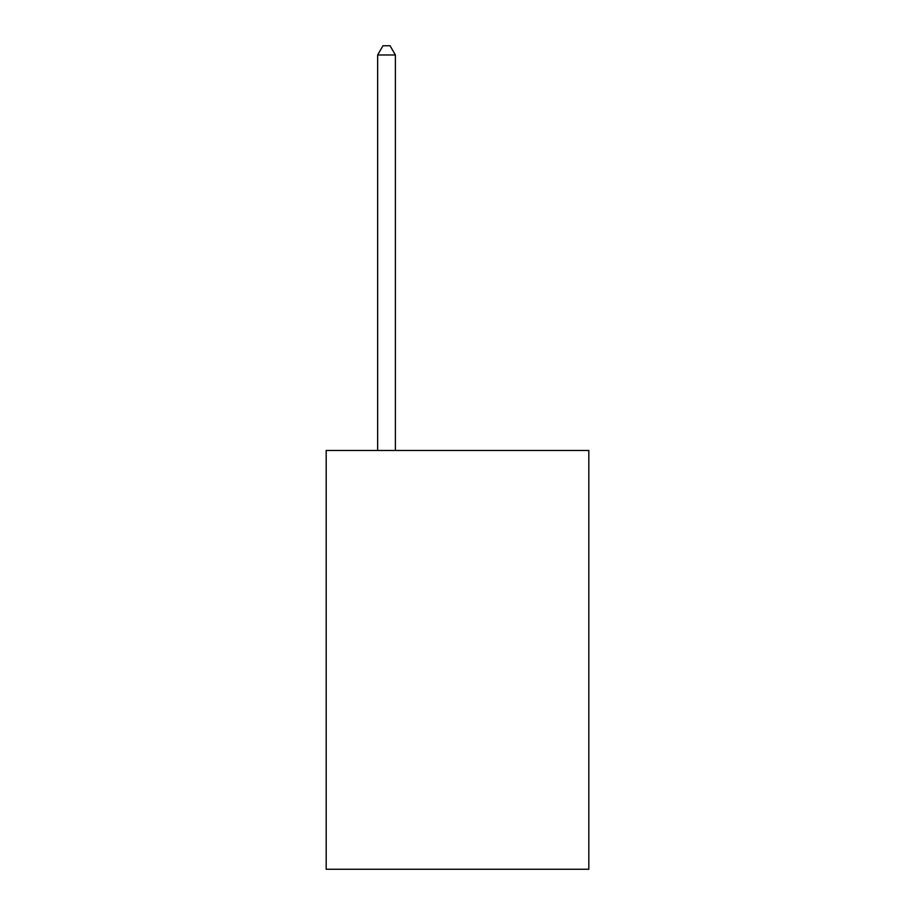 <?xml version="1.0" encoding="UTF-8"?>
<svg xmlns="http://www.w3.org/2000/svg" width="915" height="915" viewBox="0 0 915 915"><rect width="100%" height="100%" fill="white"/><g stroke="black" fill="none" stroke-linecap="round" stroke-linejoin="round"><path stroke-width="1.37" d="M588.814 450.477L588.814 869.25L326.186 869.25L326.186 450.477L588.814 450.477M395.394 450.477L395.394 54.98L377.643 54.98L377.643 450.477M377.643 54.98L382.973 45.75L390.065 45.75L395.394 54.98"/></g></svg>

